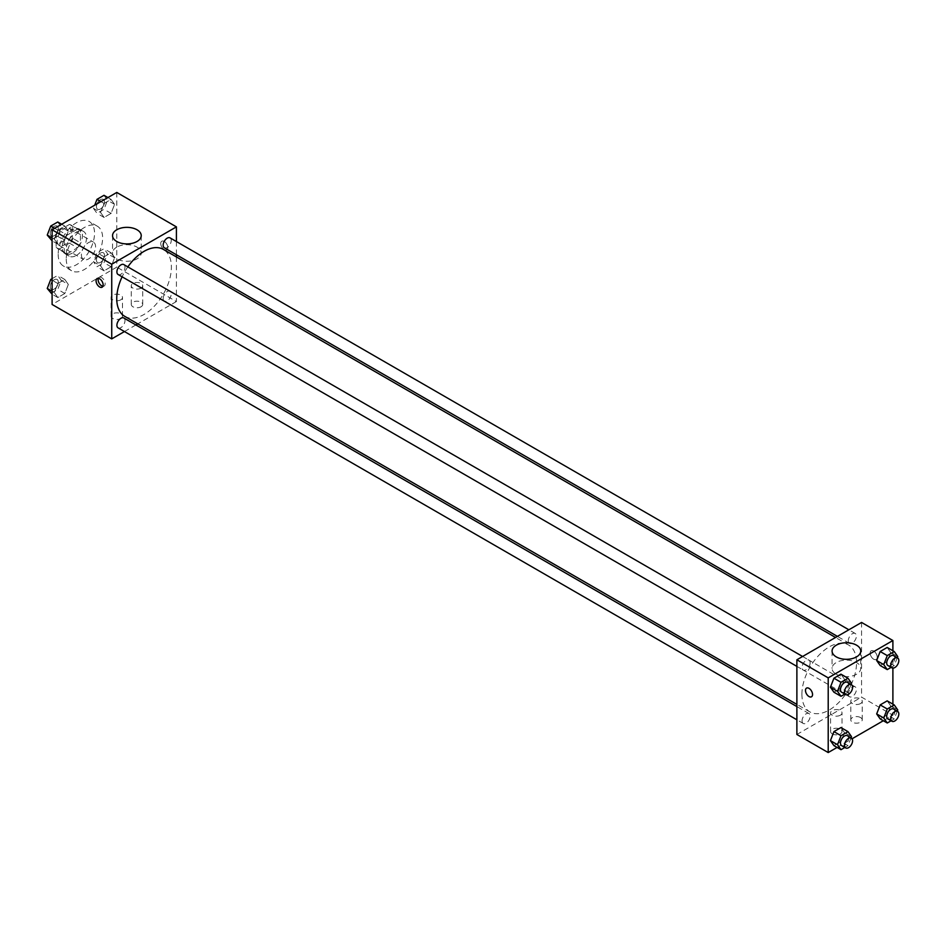 <?xml version="1.0" encoding="UTF-8"?>
<svg xmlns="http://www.w3.org/2000/svg" width="945" height="945" viewBox="0 0 945 945"><rect width="100%" height="100%" fill="white"/><g stroke="black" fill="none" stroke-linecap="round" stroke-linejoin="round"><path stroke-width="0.71" stroke-dasharray="4.72 3.54" d="M81.412 254.878A10.005 5.776 120 0 0 83.491 259.462A10.005 5.776 120 0 0 93.496 253.685A10.005 5.776 120 0 0 93.496 242.133A10.005 5.776 120 0 0 85.782 244.814A10.005 5.776 120 0 0 81.412 254.878M57.161 240.88A10.005 5.776 120 0 0 59.228 245.452A10.005 5.776 120 0 0 69.233 239.676A10.005 5.776 120 0 0 69.233 228.123A10.005 5.776 120 0 0 61.531 230.804A10.005 5.776 120 0 0 57.161 240.88M59.051 230.45L69.422 224.461A13.584 7.843 120 0 1 71.029 225.028A13.584 7.843 120 0 1 72.316 226.138L72.316 238.105A13.584 7.843 120 0 1 69.422 243.137L59.051 249.114A13.584 7.843 120 0 1 57.444 248.559A13.584 7.843 120 0 1 56.157 247.448L56.157 235.47A13.584 7.843 120 0 1 59.051 230.45L67.13 235.116L77.502 229.127L69.422 224.461M69.422 243.137L77.502 247.803L67.13 253.792L59.051 249.114M56.157 247.448L64.236 252.114L64.236 240.136L56.157 235.47M64.236 252.114A13.584 7.843 120 0 0 65.524 253.225A13.584 7.843 120 0 0 67.13 253.792M77.502 247.803A13.584 7.843 120 0 0 80.408 242.782L72.316 238.105M77.502 229.127A13.584 7.843 120 0 1 79.108 229.694A13.584 7.843 120 0 1 80.408 230.804L80.408 242.782M67.13 235.116A13.584 7.843 120 0 0 64.236 240.136M72.316 253.13A14.293 8.257 -60 0 1 65.17 253.839A14.293 8.257 -60 0 1 65.17 237.337A14.293 8.257 -60 0 1 79.463 229.08A14.293 8.257 -60 0 1 81.66 240.538A14.293 8.257 -60 0 1 72.316 253.13M76.368 255.457A14.293 8.257 120 0 0 85.7 242.865A14.293 8.257 120 0 0 83.503 231.419A14.293 8.257 120 0 0 72.493 235.246A14.293 8.257 120 0 0 66.256 249.622A14.293 8.257 120 0 0 69.221 256.166A14.293 8.257 120 0 0 76.368 255.457M80.408 230.804L72.316 226.138M58.177 254.299A25.728 14.848 120 0 0 63.504 266.065A25.728 14.848 120 0 0 89.22 251.216A25.728 14.848 120 0 0 89.22 221.508A25.728 14.848 120 0 0 69.398 228.406A25.728 14.848 120 0 0 58.177 254.299M66.256 258.965A25.728 14.848 120 0 0 71.584 270.742A25.728 14.848 120 0 0 97.311 255.882A25.728 14.848 120 0 0 97.311 226.186A25.728 14.848 120 0 0 77.49 233.072A25.728 14.848 120 0 0 66.256 258.965M116.79 192.449L116.79 267.128L52.105 304.467M68.323 284.469L64.827 293.482L57.822 297.533L54.326 292.548L57.822 283.524L64.827 279.484L68.323 284.469L64.827 293.482L57.822 297.533L54.326 292.548L57.822 283.524L64.827 279.484L68.323 284.469L61.248 280.382L57.751 289.406L50.746 293.446M100.572 265.852L104.068 256.827L111.073 252.787L114.569 257.772L111.073 266.785L104.068 270.837L100.572 265.852L104.068 256.827L111.073 252.787L114.569 257.772L111.073 266.785L104.068 270.837L100.572 265.852L93.496 261.765L96.992 252.74L103.997 248.7L107.494 253.685L103.997 262.71L96.992 266.75L93.496 261.765M100.572 212.46L104.068 203.435L111.073 199.395L114.569 204.368L111.073 213.393L104.068 217.433L100.572 212.46L104.068 203.435L111.073 199.395L114.569 204.368L111.073 213.393L104.068 217.433L100.572 212.46L93.496 208.373L94.724 205.183M54.326 239.156L57.822 230.131L64.827 226.091L68.323 231.064L64.827 240.089L57.822 244.129L54.326 239.156L57.822 230.131L64.827 226.091L68.323 231.064L64.827 240.089L57.822 244.129L54.326 239.156L52.105 237.868M164.276 241.459A4.997 2.882 -120 0 0 161.784 241.211A4.997 2.882 -120 0 0 161.784 246.988A4.997 2.882 -120 0 0 166.781 249.87A4.997 2.882 -120 0 0 167.548 245.865A4.997 2.882 -120 0 0 164.276 241.459A4.997 2.882 60 0 1 167.548 245.865A4.997 2.882 60 0 1 166.781 249.882A4.997 2.882 60 0 1 161.772 246.988A4.997 2.882 60 0 1 161.772 241.211A4.997 2.882 60 0 1 164.276 241.459M176.408 241.554L176.408 254.76M176.408 256.934L176.408 301.549L116.79 267.128M116.755 247.129A14.34 8.281 0 0 0 112.549 252.988A14.34 8.281 0 0 0 126.89 261.269A14.34 8.281 0 0 0 141.23 252.988A14.34 8.281 0 0 0 132.371 245.334A14.34 8.281 0 0 0 116.755 247.129M102.91 286.252A4.997 2.882 -120 0 0 104.139 286.04A4.997 2.882 -120 0 0 104.139 280.263A4.997 2.882 -120 0 0 99.142 277.369A4.997 2.882 -120 0 0 98.339 278.338M141.041 306.806A5.717 3.296 0 0 0 142.707 304.467A5.717 3.296 0 0 0 137.001 301.171A5.717 3.296 0 0 0 131.284 304.467A5.717 3.296 0 0 0 134.804 307.515A5.717 3.296 0 0 0 141.041 306.806M120.83 318.477A5.717 3.296 0 0 0 122.496 316.138A5.717 3.296 0 0 0 116.79 312.842A5.717 3.296 0 0 0 111.073 316.138A5.717 3.296 0 0 0 114.593 319.186A5.717 3.296 0 0 0 120.83 318.477M176.408 301.549L137.769 323.863M135.879 324.95L124.445 331.553M141.041 288.13A5.717 3.296 180 0 1 134.804 288.851A5.717 3.296 180 0 1 131.284 285.803A5.717 3.296 180 0 1 137.001 282.496A5.717 3.296 180 0 1 142.707 285.803A5.717 3.296 180 0 1 141.041 288.13M120.83 299.801A5.717 3.296 180 0 1 114.593 300.522A5.717 3.296 180 0 1 111.073 297.474A5.717 3.296 180 0 1 116.79 294.167A5.717 3.296 180 0 1 122.496 297.474A5.717 3.296 180 0 1 120.83 299.801M118.09 274.487A5.717 3.296 120 0 0 122.496 272.951A5.717 3.296 120 0 0 124.988 267.199A5.717 3.296 120 0 0 123.807 264.576M163.154 298.561A5.717 3.296 120 0 0 164.335 301.183A5.717 3.296 120 0 0 170.053 297.888A5.717 3.296 120 0 0 170.053 291.284A5.717 3.296 120 0 0 165.647 292.808A5.717 3.296 120 0 0 163.154 298.561M118.09 327.88A5.717 3.296 120 0 0 123.807 324.584A5.717 3.296 120 0 0 123.807 317.981M164.335 247.791A5.717 3.296 120 0 0 170.053 244.483A5.717 3.296 120 0 0 170.053 237.88M124.752 316.351A38.639 22.314 120 0 0 163.39 294.037A38.639 22.314 120 0 0 163.39 249.421M127.823 266.903A38.639 22.314 120 0 0 122.106 276.802M801.903 694.232A38.639 22.314 120 0 0 809.9 711.916A38.639 22.314 120 0 0 848.551 689.614A38.639 22.314 120 0 0 848.551 644.986A38.639 22.314 120 0 0 818.772 655.346A38.639 22.314 120 0 0 801.903 694.232M810.149 662.776A5.717 3.296 -60 0 1 807.656 668.528A5.717 3.296 -60 0 1 803.25 670.052A5.717 3.296 -60 0 1 803.25 663.449A5.717 3.296 -60 0 1 808.967 660.153A5.717 3.296 -60 0 1 810.149 662.776M848.303 694.138A5.717 3.296 120 0 0 849.484 696.749A5.717 3.296 120 0 0 855.201 693.453A5.717 3.296 120 0 0 855.201 686.85A5.717 3.296 120 0 0 850.795 688.385A5.717 3.296 120 0 0 848.303 694.138M802.057 720.834A5.717 3.296 120 0 0 803.25 723.457A5.717 3.296 120 0 0 808.967 720.149A5.717 3.296 120 0 0 808.967 713.546A5.717 3.296 120 0 0 804.561 715.082A5.717 3.296 120 0 0 802.057 720.834M848.303 640.745A5.717 3.296 120 0 0 849.484 643.356A5.717 3.296 120 0 0 855.201 640.06A5.717 3.296 120 0 0 855.201 633.457A5.717 3.296 120 0 0 850.795 634.993A5.717 3.296 120 0 0 848.303 640.745M796.883 734.466L861.568 697.126L892.895 715.211L883.327 720.728M861.568 622.448L861.568 697.126M860.552 717.55A5.717 3.296 0 0 0 854.327 716.83A5.717 3.296 0 0 0 850.795 719.877A5.717 3.296 0 0 0 854.327 722.925A5.717 3.296 0 0 0 860.552 722.216A5.717 3.296 0 0 0 862.23 719.877A5.717 3.296 0 0 0 860.552 717.55M832.261 733.887A5.717 3.296 0 0 0 832.923 734.206A5.717 3.296 0 0 0 840.341 733.887A5.717 3.296 0 0 0 842.019 731.548A5.717 3.296 0 0 0 836.301 728.252A5.717 3.296 0 0 0 830.584 731.548A5.717 3.296 0 0 0 832.261 733.887M837.081 747.436L852.118 738.754M844.428 679.148L840.932 674.163L844.428 679.148L840.932 688.173L844.428 679.148L851.504 683.235M833.927 692.212L840.932 688.173L833.927 692.212M890.674 652.452L887.178 647.467L890.674 652.452L887.178 661.476L890.674 652.452L897.75 656.539M880.173 665.516L887.178 661.476L880.173 665.516M890.674 705.844L887.178 700.871L890.674 705.844L887.178 714.869L890.674 705.844L897.75 709.931M880.173 718.909L887.178 714.869L880.173 718.909M892.895 650.774L892.895 668.127M892.895 704.167L892.895 715.211M844.428 732.54L840.932 727.567L844.428 732.54L840.932 741.565L844.428 732.54L851.504 736.627M833.927 745.605L840.932 741.565L833.927 745.605M860.552 703.541A5.717 3.296 180 0 1 854.327 704.261A5.717 3.296 180 0 1 850.795 701.214A5.717 3.296 180 0 1 856.513 697.906A5.717 3.296 180 0 1 862.23 701.214A5.717 3.296 180 0 1 860.552 703.541M840.341 715.211A5.717 3.296 180 0 1 834.116 715.932A5.717 3.296 180 0 1 830.584 712.873A5.717 3.296 180 0 1 836.301 709.577A5.717 3.296 180 0 1 842.019 712.873A5.717 3.296 180 0 1 840.341 715.211M870.156 653.078A4.997 2.882 -120 0 0 872.341 658.11A4.997 2.882 -120 0 0 876.192 659.445A4.997 2.882 -120 0 0 876.192 653.668A4.997 2.882 -120 0 0 871.184 650.786A4.997 2.882 -120 0 0 870.156 653.078A4.997 2.882 60 0 1 871.184 650.786A4.997 2.882 60 0 1 876.192 653.668A4.997 2.882 60 0 1 876.192 659.445A4.997 2.882 60 0 1 872.329 658.11A4.997 2.882 60 0 1 870.156 653.078M836.266 674.246A14.34 8.281 0 0 0 851.894 676.041A14.34 8.281 0 0 0 860.741 668.399A14.34 8.281 0 0 0 846.401 660.118A14.34 8.281 0 0 0 832.072 668.399A14.34 8.281 0 0 0 836.266 674.246M811.519 696.784L811.519 696.784A4.997 2.882 -120 0 0 812.558 694.492A4.997 2.882 -120 0 0 810.373 689.46A4.997 2.882 -120 0 0 806.522 688.125L806.522 688.125M851.032 684.44L848.008 692.26L844.854 694.079M841.652 692.224A5.717 3.296 120 0 0 847.37 688.929A5.717 3.296 120 0 0 847.37 682.325M848.008 692.26L840.932 688.173M897.277 657.744L894.253 665.552L891.1 667.383M887.887 665.528A5.717 3.296 120 0 0 893.604 662.232A5.717 3.296 120 0 0 893.604 655.629M894.253 665.552L887.178 661.476M851.032 737.844L848.008 745.652L844.854 747.471M841.652 745.629A5.717 3.296 120 0 0 847.37 742.321A5.717 3.296 120 0 0 847.37 735.718M848.008 745.652L840.932 741.565M897.277 711.148L894.253 718.956L891.1 720.775M887.887 718.921A5.717 3.296 120 0 0 893.604 715.625A5.717 3.296 120 0 0 893.604 709.022M894.253 718.956L887.178 714.869M57.751 222.004L61.248 226.989L57.751 236.002L50.746 240.054M50.215 233.356A5.717 3.296 120 0 0 51.396 235.978A5.717 3.296 120 0 0 57.113 232.671A5.717 3.296 120 0 0 57.113 226.079A5.717 3.296 120 0 0 52.707 227.603A5.717 3.296 120 0 0 50.215 233.356A5.717 3.296 120 0 0 51.361 235.955A5.717 3.296 120 0 0 57.078 232.659A5.717 3.296 120 0 0 57.078 226.056A5.717 3.296 120 0 0 52.672 227.591A5.717 3.296 120 0 0 50.179 233.344M68.323 231.064L61.248 226.989M64.827 240.089L57.751 236.002M57.822 244.129L52.105 240.833M57.822 230.131L54.668 228.312M64.827 226.091L61.673 224.272M103.997 195.308L107.494 200.281L103.997 209.306L96.992 213.346L93.496 208.373M96.449 206.66A5.717 3.296 120 0 0 97.63 209.282A5.717 3.296 120 0 0 103.348 205.975A5.717 3.296 120 0 0 103.348 199.371A5.717 3.296 120 0 0 98.953 200.907A5.717 3.296 120 0 0 96.449 206.66A5.717 3.296 120 0 0 97.607 209.258A5.717 3.296 120 0 0 103.324 205.963A5.717 3.296 120 0 0 103.324 199.36A5.717 3.296 120 0 0 98.918 200.895A5.717 3.296 120 0 0 96.425 206.648M114.569 204.368L107.494 200.281M111.073 213.393L103.997 209.306M104.068 217.433L96.992 213.346M104.068 203.435L100.914 201.616M111.073 199.395L107.919 197.564M52.105 278.657L57.751 275.397L61.248 280.382M50.215 286.76A5.717 3.296 120 0 0 51.396 289.371A5.717 3.296 120 0 0 57.113 286.075A5.717 3.296 120 0 0 57.113 279.472A5.717 3.296 120 0 0 52.707 281.008A5.717 3.296 120 0 0 50.215 286.76A5.717 3.296 120 0 0 51.361 289.359A5.717 3.296 120 0 0 57.078 286.051A5.717 3.296 120 0 0 57.078 279.448A5.717 3.296 120 0 0 52.672 280.984A5.717 3.296 120 0 0 50.179 286.737M64.827 293.482L57.751 289.406M57.822 297.533L52.105 294.226M54.326 292.548L52.105 291.273M57.822 283.524L52.105 280.228M64.827 279.484L57.751 275.397M96.449 260.064A5.717 3.296 120 0 0 97.63 262.675A5.717 3.296 120 0 0 103.348 259.379A5.717 3.296 120 0 0 103.348 252.776A5.717 3.296 120 0 0 98.953 254.311A5.717 3.296 120 0 0 96.449 260.064A5.717 3.296 120 0 0 97.607 262.663A5.717 3.296 120 0 0 103.324 259.355A5.717 3.296 120 0 0 103.324 252.752A5.717 3.296 120 0 0 98.918 254.288A5.717 3.296 120 0 0 96.425 260.04M114.569 257.772L107.494 253.685M111.073 266.785L103.997 262.71M104.068 270.837L96.992 266.75M104.068 256.827L96.992 252.74M111.073 252.787L103.997 248.7M59.228 245.452L83.491 259.462M69.233 228.123L93.496 242.133M83.503 231.419L79.463 229.08M69.221 256.166L65.17 253.839M79.108 229.694L71.029 225.028M65.524 253.225L57.444 248.559M97.311 226.186L89.22 221.508M71.584 270.742L63.504 266.065M112.549 235.624L112.549 252.988M141.23 235.624L141.23 252.988M102.107 287.209L104.139 286.04M97.099 278.551L99.142 277.369M142.707 304.467L142.707 285.803M131.284 304.467L131.284 285.803M122.496 316.138L122.496 297.474M111.073 316.138L111.073 297.474M848.551 644.986L835.534 637.473M809.9 711.916L796.883 704.403M796.883 666.379L803.25 670.052M802.6 656.48L808.967 660.153M855.201 686.85L170.053 291.284M849.484 696.749L164.335 301.183M808.967 713.546L796.883 706.576M803.25 723.457L796.883 719.783M855.201 633.457L848.846 629.783M849.484 643.356L837.412 636.387M862.23 719.877L862.23 701.214M850.795 719.877L850.795 701.214M842.019 731.548L842.019 712.873M830.584 731.548L830.584 712.873M832.072 651.034L832.072 668.399M860.741 651.034L860.741 668.399"/><path stroke-width="1.42" d="M124.445 331.553L111.734 338.889L52.105 304.467L52.105 229.789L116.79 192.449L176.408 226.871L176.408 241.554M176.408 254.76L176.408 256.934M116.755 229.765A14.34 8.281 180 0 1 132.371 227.981A14.34 8.281 180 0 1 141.23 235.624A14.34 8.281 180 0 1 126.89 243.904A14.34 8.281 180 0 1 112.549 235.624A14.34 8.281 180 0 1 116.755 229.765M111.734 338.889L111.734 264.21L52.105 229.789M111.734 264.21L176.408 226.871M99.603 286.961A4.997 2.882 60 0 1 96.343 282.555A4.997 2.882 60 0 1 97.099 278.551A4.997 2.882 60 0 1 102.107 281.433A4.997 2.882 60 0 1 102.107 287.209A4.997 2.882 60 0 1 99.603 286.961M98.339 278.338A4.997 2.882 -120 0 0 101.647 285.792A4.997 2.882 -120 0 0 102.91 286.252M137.769 323.863L135.879 324.95M802.6 656.48L123.807 264.576A5.717 3.296 120 0 0 118.09 267.884A5.717 3.296 120 0 0 118.09 274.487L796.883 666.379M796.883 706.576L123.807 317.981A5.717 3.296 120 0 0 119.401 319.516A5.717 3.296 120 0 0 116.908 325.269A5.717 3.296 120 0 0 118.09 327.88L796.883 719.783M848.846 629.783L170.053 237.88A5.717 3.296 120 0 0 165.647 239.416A5.717 3.296 120 0 0 163.154 245.168A5.717 3.296 120 0 0 164.335 247.791L837.412 636.387M122.106 276.802A38.639 22.314 120 0 0 116.743 298.655A38.639 22.314 120 0 0 124.752 316.351L796.883 704.403M835.534 637.473L163.39 249.421A38.639 22.314 120 0 0 127.823 266.903M837.081 747.436L828.21 752.551L796.883 734.466L796.883 659.787L861.568 622.448L892.895 640.533L892.895 650.774M852.118 738.754L883.327 720.728M830.431 687.228L833.927 692.212L830.431 687.228L833.927 678.215L830.431 687.228L837.506 691.315L841.003 682.29L848.008 678.25L851.504 683.235L851.032 684.44M840.932 674.163L833.927 678.215L840.932 674.163L848.008 678.25M876.676 660.531L880.173 665.516L876.676 660.531L880.173 651.518L876.676 660.531L883.752 664.618L887.249 655.594L894.253 651.554L897.75 656.539L897.277 657.744M887.178 647.467L880.173 651.518L887.178 647.467L894.253 651.554M876.676 713.936L880.173 718.909L876.676 713.936L880.173 704.911L876.676 713.936L883.752 718.011L887.249 708.998L894.253 704.946L897.75 709.931L897.277 711.148M887.178 700.871L880.173 704.911L887.178 700.871L894.253 704.946M828.21 752.551L828.21 677.872L892.895 640.533M892.895 668.127L892.895 704.167M830.431 740.632L833.927 745.605L830.431 740.632L833.927 731.607L830.431 740.632L837.506 744.719L841.003 735.694L848.008 731.654L851.504 736.627L851.032 737.844M840.932 727.567L833.927 731.607L840.932 727.567L848.008 731.654M836.266 656.881A14.34 8.281 180 0 1 832.072 651.034A14.34 8.281 180 0 1 846.401 642.754A14.34 8.281 180 0 1 860.741 651.034A14.34 8.281 180 0 1 851.894 658.677A14.34 8.281 180 0 1 836.266 656.881M828.21 677.872L796.883 659.787M812.546 694.504A4.997 2.882 60 0 1 811.519 696.784A4.997 2.882 60 0 1 806.51 693.902A4.997 2.882 60 0 1 806.51 688.125A4.997 2.882 60 0 1 810.373 689.46A4.997 2.882 60 0 1 812.546 694.504M806.522 688.125A4.997 2.882 -120 0 0 806.522 693.902A4.997 2.882 -120 0 0 811.519 696.784M844.854 694.079L841.003 696.3L837.506 691.315M851.41 684.653L847.37 682.325A5.717 3.296 120 0 0 842.964 683.861A5.717 3.296 120 0 0 840.459 689.614A5.717 3.296 120 0 0 841.652 692.224L845.692 694.563A5.717 3.296 120 0 0 851.41 691.256A5.717 3.296 120 0 0 851.41 684.653A5.717 3.296 120 0 0 847.003 686.188A5.717 3.296 120 0 0 844.511 691.941A5.717 3.296 120 0 0 845.692 694.563M841.003 696.3L833.927 692.212M841.003 682.29L833.927 678.215M891.1 667.383L887.249 669.603L883.752 664.618M897.644 657.956L893.604 655.629A5.717 3.296 120 0 0 889.198 657.153A5.717 3.296 120 0 0 886.705 662.906A5.717 3.296 120 0 0 887.887 665.528L891.938 667.867A5.717 3.296 120 0 0 897.644 664.559A5.717 3.296 120 0 0 897.644 657.956A5.717 3.296 120 0 0 893.249 659.492A5.717 3.296 120 0 0 890.745 665.245A5.717 3.296 120 0 0 891.938 667.867M887.249 669.603L880.173 665.516M887.249 655.594L880.173 651.518M844.854 747.471L841.003 749.692L837.506 744.719M851.41 738.057L847.37 735.718A5.717 3.296 120 0 0 842.964 737.254A5.717 3.296 120 0 0 840.459 743.006A5.717 3.296 120 0 0 841.652 745.629L845.692 747.956A5.717 3.296 120 0 0 851.41 744.66A5.717 3.296 120 0 0 851.41 738.057A5.717 3.296 120 0 0 847.003 739.592A5.717 3.296 120 0 0 844.511 745.345A5.717 3.296 120 0 0 845.692 747.956M841.003 749.692L833.927 745.605M841.003 735.694L833.927 731.607M891.1 720.775L887.249 722.996L883.752 718.011M897.644 711.361L893.604 709.022A5.717 3.296 120 0 0 889.198 710.557A5.717 3.296 120 0 0 886.705 716.31A5.717 3.296 120 0 0 887.887 718.921L891.938 721.259A5.717 3.296 120 0 0 897.644 717.964A5.717 3.296 120 0 0 897.644 711.361A5.717 3.296 120 0 0 893.249 712.884A5.717 3.296 120 0 0 890.745 718.637A5.717 3.296 120 0 0 891.938 721.259M887.249 722.996L880.173 718.909M887.249 708.998L880.173 704.911M52.105 240.833L47.25 235.069L50.746 226.044L57.751 222.004L61.673 224.272M52.105 237.868L47.25 235.069M54.668 228.312L50.746 226.044M94.724 205.183L96.992 199.348L103.997 195.308L107.919 197.564M100.914 201.616L96.992 199.348M52.105 294.226L47.25 288.461L50.746 279.448L52.105 278.657M52.105 291.273L47.25 288.461M52.105 280.228L50.746 279.448"/></g></svg>
